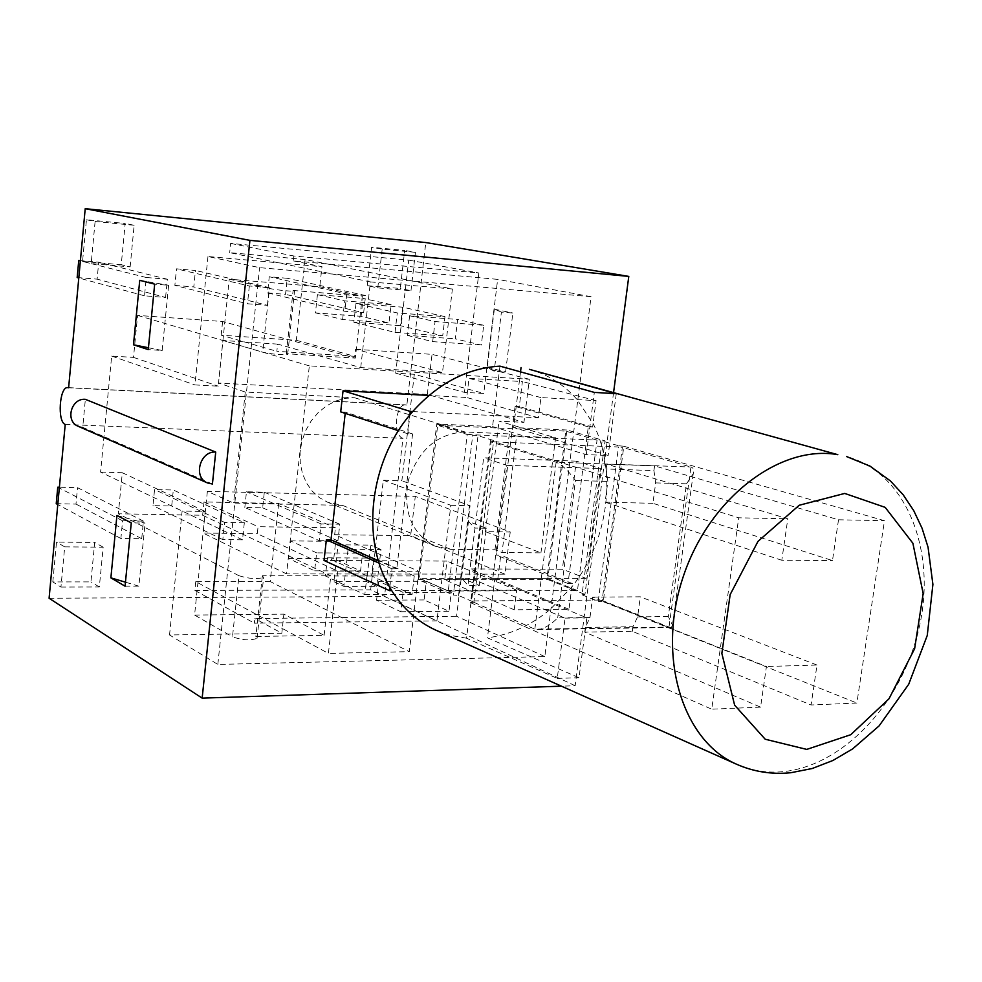 <?xml version="1.0" encoding="UTF-8"?>
<svg xmlns="http://www.w3.org/2000/svg" width="982" height="982" viewBox="0 0 982 982"><rect width="100%" height="100%" fill="white"/><g stroke="black" fill="none" stroke-linecap="round" stroke-linejoin="round"><path stroke-width="0.74" stroke-dasharray="4.91 3.68" d="M493.541 441.826L491.135 441.961L471.556 601.303L474.048 600.947L493.541 441.826L618.488 446.982L598.222 601.315L582.019 594.822L602.113 441.016L618.734 445.767L618.488 446.982M474.048 600.947L473.889 602.212L470.574 602.678L490.46 440.697L493.774 440.562L478.025 435.689L472.735 435.198L453.303 595.055L458.545 595.46L473.889 602.212M458.545 595.46L478.025 435.689M493.774 440.562L493.615 441.851M652.92 503.312L605.121 502.17L607.846 481.438L606.164 468.979L653.938 470.611L655.669 482.886L652.92 503.312L832.478 560.562L838.518 519.785L654.564 465.885L606.79 464.179L787.797 518.778L781.795 560.268L832.478 560.562M781.795 560.268L605.121 502.17M653.938 470.611L654.564 465.885M592.649 597.105L640.301 596.823L637.6 616.917L632.924 626.7L585.37 627.424L589.973 617.506L592.649 597.105L766.439 666.508L760.571 707.126L584.756 632.113L632.298 631.316L811.083 704.99L816.999 665.035L766.439 666.508M816.999 665.035L640.301 596.823M585.37 627.424L584.756 632.113M412.673 411.556L493.909 415.558L492.559 426.581L436.757 424.028L418.258 579.576L453.303 595.055M499.985 366.139L493.909 415.558L514.961 416.589L520.521 371.859M389.793 587.396L391.965 568.811L396.765 568.823L412.587 433.958L407.751 433.749L409.973 414.76M529.396 369.342C548.116 374.572 564.024 384.649 577.134 399.588L593.091 423.586C617.69 471.925 608.337 541.192 571.88 586.917L550.165 609.454L514.237 609.797L516.704 590.17L493.369 590.256L494.695 579.552L586.855 617.862L578.999 677.727L487.453 637.834L493.369 590.256L472.452 590.329L466.56 638.202L557.248 678.402L565.055 618.132L473.766 579.552L472.452 590.329L391.72 590.612M492.559 426.581L586.266 454.629L608.165 455.464L513.598 427.538L514.961 416.589L538.418 417.743L540.959 397.575L596.074 400.631L592.637 427.047L588.304 426.851L568.001 583.529L572.322 583.529L568.971 609.27L550.165 609.454C531.004 625.374 510.1 634.838 487.453 637.834M598.382 600.112L602.15 600.407L622.367 447.362L618.574 447.006M618.734 445.767L623.816 446.245L603.255 601.708L598.222 601.315M582.019 594.822L584.953 594.405L605.047 440.881L602.113 441.016M436.757 424.028L472.735 435.198M494.695 579.552L547.747 579.527L566.896 429.993L605.047 440.881M547.747 579.527L584.953 594.405M566.896 429.993L513.598 427.538M623.816 446.245L884.475 520.693L856.869 703.051L811.083 704.99M838.518 519.785L884.475 520.693M490.46 440.697L738.722 517.809L787.797 518.778M606.79 464.179L606.164 468.979M632.298 631.316L632.924 626.7M760.571 707.126L711.729 709.188L738.722 517.809M557.248 678.402L578.999 677.727M586.855 617.862L565.055 618.132M616.266 393.684L608.165 455.464M586.266 454.629L594.331 392.407M470.574 602.678L711.729 709.188M603.255 601.708L856.869 703.051M418.258 579.576L473.766 579.552M466.56 638.202L450.726 635.452L435.566 630.051M589.973 617.506L557.69 617.899C550.976 624.589 544.568 628.468 538.504 629.536L534.834 629.155L471.556 601.303M557.69 617.899L575.44 480.456C568.492 470.869 562.048 464.793 556.143 462.203L491.135 441.961M602.15 600.407L669 627.068L534.834 629.155L556.143 462.203L690.947 467.027C693.562 467.874 694.323 470.083 693.243 473.655L686.492 483.819L668.312 616.549L672.449 625.068L671.43 627.449L669 627.068L690.947 467.027L622.367 447.362M473.962 600.91L598.296 600.076M501.409 312.104L494.351 309.17L487.268 367.293L494.167 371.257L505.583 371.969L512.85 313.025L501.409 312.104L494.167 371.257M487.268 367.293L505.583 371.969M148.442 347.751L162.177 350.476L148.257 349.604M162.177 350.476L168.634 285.283L154.677 284.154M478.295 277.611L478.848 272.984L293.851 255.995L293.323 260.881L497.653 279.367L483.745 393.438L464.461 392.37L478.295 277.611M116.932 515.489L145.091 523.099L131.269 522.89M78.229 426.298L82.734 427.342L85.36 399.33M436.916 620.87L437.444 616.463L254.866 618.525L254.375 623.177L436.916 620.87L370.644 589.851L383.311 480.223L401.859 480.75L414.306 374.302L483.745 393.438M125.058 586.18L138.843 586.156L145.091 523.099M293.323 260.881L321.961 266.711L207.975 256.511L259.579 267.656L591.078 296.711L544.814 656.59L217.832 664.433L169.542 634.973L281.809 633.23L254.866 618.525M544.814 656.59L456.581 616.254L470.059 505.73L401.859 480.75M383.311 480.223L450.848 505.3L437.444 616.463L456.581 616.254M207.975 256.511L194.939 384.919L218.2 386.159L229.248 279.158L319.764 286.744L321.961 266.711M217.832 664.433L259.579 267.656M169.542 634.973L182.124 511.057L205.275 511.487L200.672 556.058L118.331 513.795L202.636 515.268L330.811 575.796L262.378 575.734L263.642 577.342C257.419 579.392 249.195 578.852 238.97 575.722L232.489 636.852C242.64 640.264 250.827 640.73 257.075 638.275L255.836 636.471L324.109 635.354L283.896 614.155L282.325 628.468L328.405 653.398L337.71 571.131L257.321 533.717L258.07 526.708L335.427 527.825L334.653 534.699L418.848 571.303L337.71 571.131M319.764 286.744L362.297 296.159L355.324 358.111L222.595 321.507L137.578 315.406L133.503 357.387L111.666 356.073L100.581 472.097L182.124 511.057M111.666 356.073L194.939 384.919M212.419 484.028L82.734 427.342M468.463 521.491L474.957 528.083L467.935 585.456L479.265 585.432L486.311 528.255L468.463 521.491L461.589 577.919L467.935 585.456M486.311 528.255L474.957 528.083M540.947 552.841L555.603 437.776L499.052 421.168L523.946 422.346L427.317 394.42L218.556 383.041L245.267 392.039L354.662 397.759L344.964 398.361L335.365 401.135L326.257 406.008L318.033 412.759L311.048 421.131L305.574 430.767L301.867 441.286L300.075 452.211L300.271 463.111L302.444 473.508L306.494 482.984L312.227 491.147L319.408 497.665L327.73 502.293L342.509 505.362L233.593 503.066L207.374 491.356L415.288 496.389L510.235 531.999L485.439 531.643L540.947 552.841L502.048 552.535L494.977 549.76L450.812 549.38L435.186 546.238C411.568 533.754 402.669 511.683 408.451 480.051C418.848 449.363 437.702 433.344 465.014 431.97L509.351 433.909L516.557 436.082L502.048 552.535M588.304 426.851L515.071 406.413L496.597 555.211L500.771 555.235L497.727 579.699L444.711 579.724L446.97 561.09L324.048 560.452M485.439 531.643L499.052 421.168M591.078 296.711L497.653 279.367M510.235 531.999L504.969 574.175L286.56 573.905L309.33 365.869L529.335 379.248L523.946 422.346M613.578 392.493L575.157 685.731L561.483 686.185M340.693 411.888L345.345 412.109L345.198 413.361M515.071 406.413L519.282 406.634L522.399 381.568L469.028 378.365L466.72 397.489L428.999 395.439M139.739 280.324L168.634 285.283M360.725 367.587L370.41 281.908L229.69 252.656L305.095 259.53L452.395 288.99L442.465 372.595L355.533 349.285L354.735 356.319L276.85 351.31L277.611 344.105L360.725 367.587L442.465 372.595M414.306 374.302L395.672 373.172L408.745 260.12L230.635 243.426L229.69 252.656M230.635 243.426L293.851 255.995M516.704 590.17L446.97 561.09M514.237 609.797L444.711 579.724M286.56 573.905L203.078 533.042L257.321 533.717M334.653 534.699L410.66 535.656L415.288 496.389M504.969 574.175L410.66 535.656M592.637 427.047L519.282 406.634M596.074 400.631L522.399 381.568M540.959 397.575L469.028 378.365M568.971 609.27L497.727 579.699M529.335 379.248L432.043 354.367L355.533 349.285M277.611 344.105L222.951 340.472L218.556 383.041M309.33 365.869L222.951 340.472M576.324 461.147L483.647 457.784L470.034 568.946L562.379 569.204L576.324 461.147L600.481 468.537L586.107 578.41L562.379 569.204M586.107 578.41L492.817 578.41L506.859 465.333L483.647 457.784M506.859 465.333L600.481 468.537M492.817 578.41L470.034 568.946M467.211 434.51L597.056 440.108L577.453 590.55L448.258 591.041L467.211 434.51L437.677 425.304L419.461 578.361L546.913 578.361L565.767 431.135L437.677 425.304M597.056 440.108L565.767 431.135M577.453 590.55L546.913 578.361M494.977 549.76L509.351 433.909M245.267 392.039L233.593 503.066M555.603 437.776L516.557 436.082M427.317 394.42L432.043 354.367M207.374 491.356L203.078 533.042M568.001 583.529L496.597 555.211M572.322 583.529L500.771 555.235M538.418 417.743L466.72 397.489M407.751 433.749L398.434 430.705M412.587 433.958L345.345 412.109M396.765 568.823L378.414 560.734M391.965 568.811L379.162 563.152M448.258 591.041L419.461 578.361M202.636 515.268L204.01 501.925L278.667 503.508L335.427 527.825M204.01 501.925L258.07 526.708M418.848 571.303L409.298 651.655L328.405 653.398M278.667 503.508L270.21 581.565L409.298 651.655M316.634 552.854L290.488 540.886L288.561 558.463L314.633 570.837L316.634 552.854L362.579 553.197L335.721 541.364L333.757 558.721L360.554 570.935L362.579 553.197M403.111 592.441L378.782 581.307L376.585 600.235L400.84 611.749L403.111 592.441L451.303 592.244L426.36 581.27L424.138 599.941L448.995 611.27L451.303 592.244M366.973 575.906L327.448 557.813L325.41 575.955L364.813 594.65L366.973 575.906L414.257 575.943L373.688 558.083L371.626 575.992L412.059 594.429L414.257 575.943M305.095 259.53L296.343 340.3L221.183 335.193L276.85 351.31M296.343 340.3L354.735 356.319M221.183 335.193L222.595 321.507M395.672 373.172L464.461 392.37M408.745 260.12L478.848 272.984M450.848 505.3L470.059 505.73M575.157 685.731L384.527 596.467L402.964 438.34C392.874 435.873 395.304 404.032 405.529 404.842L406.855 405.038L425.795 242.554M461.589 577.919L479.265 585.432M494.351 309.17L512.85 313.025M49.1 598.247L384.527 596.467M138.843 586.156L125.451 582.179M406.855 405.038L68.617 387.78M65.217 424.433L402.964 438.34M244.334 522.706L224.608 522.399L222.804 539.609L242.517 539.818L244.334 522.706L173.311 490.006L154.555 489.552L152.959 505.62L171.703 506L173.311 490.006M143.458 521.135L122.59 520.804L120.872 538.504L141.715 538.725L143.458 521.135L77.529 487.673L59.386 487.232M319.248 540.652L337.918 540.849L339.797 524.204L321.114 523.909L319.248 540.652L244.813 507.461L262.636 507.817L264.305 492.215L246.47 491.786L244.813 507.461M343.86 586.401L376.707 586.328L380.967 549.527L348.082 549.257L343.86 586.401L333.892 581.663L366.544 581.626L370.754 545.133L338.053 544.814L333.892 581.663M60.945 587.064L99.342 586.966L103.171 547.183L64.702 546.864L60.945 587.064L52.807 581.921L90.933 581.884L94.702 542.457L56.502 542.089L52.807 581.921M224.608 522.399L154.555 489.552M222.804 539.609L152.959 505.62M242.517 539.818L171.703 506M267.546 292.906L285.529 294.355L287.247 278.287L269.264 276.752L267.546 292.906L344.829 311.282L363.659 312.742L285.529 294.355M363.659 312.742L365.599 295.545L287.247 278.287M365.599 295.545L346.756 293.999L269.264 276.752M346.756 293.999L344.829 311.282M77.173 277.538L97.132 279.146L98.716 262.194L80.401 260.635M165.577 297.448L167.382 279.244L146.293 277.513L144.514 295.815L165.577 297.448L97.132 279.146M144.514 295.815L78.793 277.98M167.382 279.244L98.716 262.194M146.293 277.513L80.377 260.905M174.857 285.418L193.785 286.953L195.443 270.455L176.502 268.835L174.857 285.418L247.489 303.769L267.386 305.304L193.785 286.953M267.386 305.304L269.264 287.628L195.443 270.455M269.264 287.628L249.342 285.983L176.502 268.835M249.342 285.983L247.489 303.769M122.59 520.804L59.325 487.993M120.872 538.504L57.791 504.539M56.232 503.692L75.982 504.085L77.529 487.673M141.715 538.725L75.982 504.085M337.918 540.849L262.636 507.817M339.797 524.204L264.305 492.215M321.114 523.909L246.47 491.786M82.562 261.421L121.24 264.71L125.18 223.479L86.441 219.747L82.562 261.421L91.179 263.581L130.14 266.883L121.24 264.71M130.14 266.883L134.141 225.271L125.18 223.479M134.141 225.271L95.107 221.515L86.441 219.747M95.107 221.515L91.179 263.581M376.707 586.328L366.544 581.626M380.967 549.527L370.754 545.133M348.082 549.257L338.053 544.814M367.305 285.664L400.312 288.475L404.694 250.447L371.638 247.255L367.305 285.664L377.788 287.886L410.979 290.697L400.312 288.475M410.979 290.697L415.435 252.337L404.694 250.447M415.435 252.337L382.182 249.133L371.638 247.255M382.182 249.133L377.788 287.886M99.342 586.966L90.933 581.884M103.171 547.183L94.702 542.457M64.702 546.864L56.502 542.089M391.094 304.616L363.095 298.368L361.081 316.327L388.982 322.992L391.094 304.616L344.707 300.897L317.432 294.649L363.095 298.368M317.432 294.649L315.443 312.853L361.081 316.327M315.443 312.853L342.632 319.518L388.982 322.992M342.632 319.518L344.707 300.897M327.448 557.813L373.688 558.083M325.41 575.955L371.626 575.992M364.813 594.65L412.059 594.429M378.782 581.307L426.36 581.27M376.585 600.235L424.138 599.941M400.84 611.749L448.995 611.27M290.488 540.886L335.721 541.364M288.561 558.463L333.757 558.721M314.633 570.837L360.554 570.935M483.696 325.275L457.637 319.469L455.317 338.839L481.303 345.038L483.696 325.275L435.051 321.568L409.604 315.75L457.637 319.469M409.604 315.75L407.321 335.402L455.317 338.839M407.321 335.402L432.681 341.626L481.303 345.038M432.681 341.626L435.051 321.568M444.993 316.646L402.669 307.194L400.521 325.742L442.722 335.819L444.993 316.646L397.268 312.927L355.987 303.475L402.669 307.194M355.987 303.475L353.876 322.28L400.521 325.742M353.876 322.28L395.034 332.382L442.722 335.819M395.034 332.382L397.268 312.927M238.97 575.722L200.672 556.058L194.583 615.063L232.489 636.852M194.583 615.063L283.896 614.155M137.578 315.406L262.685 352.194C273.18 354.33 281.515 355.103 287.665 354.539L286.302 353.704L355.324 358.111M286.302 353.704L293.115 290.488L294.514 291.089C288.377 291.237 280.017 290.377 269.436 288.548L262.685 352.194M293.115 290.488L362.297 296.159M229.248 279.158L269.436 288.548M262.378 575.734L255.836 636.471M324.109 635.354L330.811 575.796M370.41 281.908L452.395 288.99M270.21 581.565L195.786 581.626L282.325 628.468L281.809 633.23M100.581 472.097L122.308 472.723L118.331 513.795M195.786 581.626L194.89 590.428L370.644 589.851M194.89 590.428L254.375 623.177M133.503 357.387L218.2 386.159M122.308 472.723L205.275 511.487M735.984 763.984C749.843 770.244 764.512 772.883 780.003 771.913C842.212 767.887 903.256 702.155 919.606 625.694C936.509 549.319 905.711 472.575 846.619 456.569M655.669 482.886L686.492 483.819M575.44 480.456L607.846 481.438M668.312 616.549L637.6 616.917M354.662 397.759L465.014 431.97M342.509 505.362L450.812 549.38M671.43 627.449L538.504 629.536M327.73 502.293L435.186 546.238M693.243 473.655L672.449 625.068M68.63 387.645L405.529 404.842M287.665 354.539L294.514 291.089M257.075 638.275L263.642 577.342"/><path stroke-width="1.47" d="M735.984 763.984L435.566 630.051C417.706 621.802 403.086 608.656 391.72 590.612L389.793 587.396C360.922 539.339 369.453 462.62 409.973 414.76L412.673 411.556C438.242 383.213 467.346 368.066 499.985 366.139L594.331 392.407L616.266 393.684L529.396 369.342L837.793 454.666C779.598 444.22 708.464 498.709 682.834 577.87C656.627 656.86 682.355 740.379 735.984 763.984C753.366 771.742 771.619 774.651 790.756 772.736L812.175 768.525L832.969 760.461L852.695 748.849L879.099 725.894L908.706 684.27L927.254 635.464L932.9 584.4L928.051 547.195L922.049 528.218L913.739 510.652L903.182 494.805L890.416 480.947L869.954 466.082L846.619 456.569M520.521 371.859L521.061 367.489M409.973 414.76L410.366 411.446L412.673 411.556M391.72 590.612L389.412 590.624L389.793 587.396M133.478 344.78L139.739 280.324L154.677 284.154L148.257 349.604L133.478 344.78L148.442 347.751M116.932 515.489L131.269 522.89L125.058 586.18L110.88 577.858L116.932 515.489M85.36 399.33C71.072 397.894 64.91 421.229 78.229 426.298L207.448 482.923C192.791 477.387 199.935 450.677 215.721 452.076L85.36 399.33M207.448 482.923L212.419 484.028L215.721 452.076M561.483 686.185L202.157 698.128L249.919 240.369L628.787 276.408L613.578 392.493M345.198 413.361L330.995 539.842L326.368 539.793L324.048 560.452L389.412 590.624M428.999 395.439L343.049 390.787L340.693 411.888L398.434 430.705M410.366 411.446L343.049 390.787M378.414 560.734L330.995 539.842M379.162 563.152L326.368 539.793M628.787 276.408L425.795 242.554L85.213 208.687L249.919 240.369M202.157 698.128L49.1 598.247L65.217 424.433C57.202 421.843 59.423 386.859 67.562 387.583L68.617 387.78L85.213 208.687M125.451 582.179L110.88 577.858M78.793 277.98L77.173 277.538L78.744 260.5L80.401 260.635M80.377 260.905L78.744 260.5M59.386 487.232L57.754 487.195L56.232 503.692L57.791 504.539M59.325 487.993L57.754 487.195M806.75 749.401L765.211 739.237L734.634 705.186L721.856 653.423L730.166 594.576L757.994 541.364L799.188 505.264L844.716 493.43L885.175 507.363L912.892 543.255L923.166 593.558L914.623 648.734L888.98 698.816L850.768 734.708L806.75 749.401M67.93 387.608L68.63 387.645"/></g></svg>
